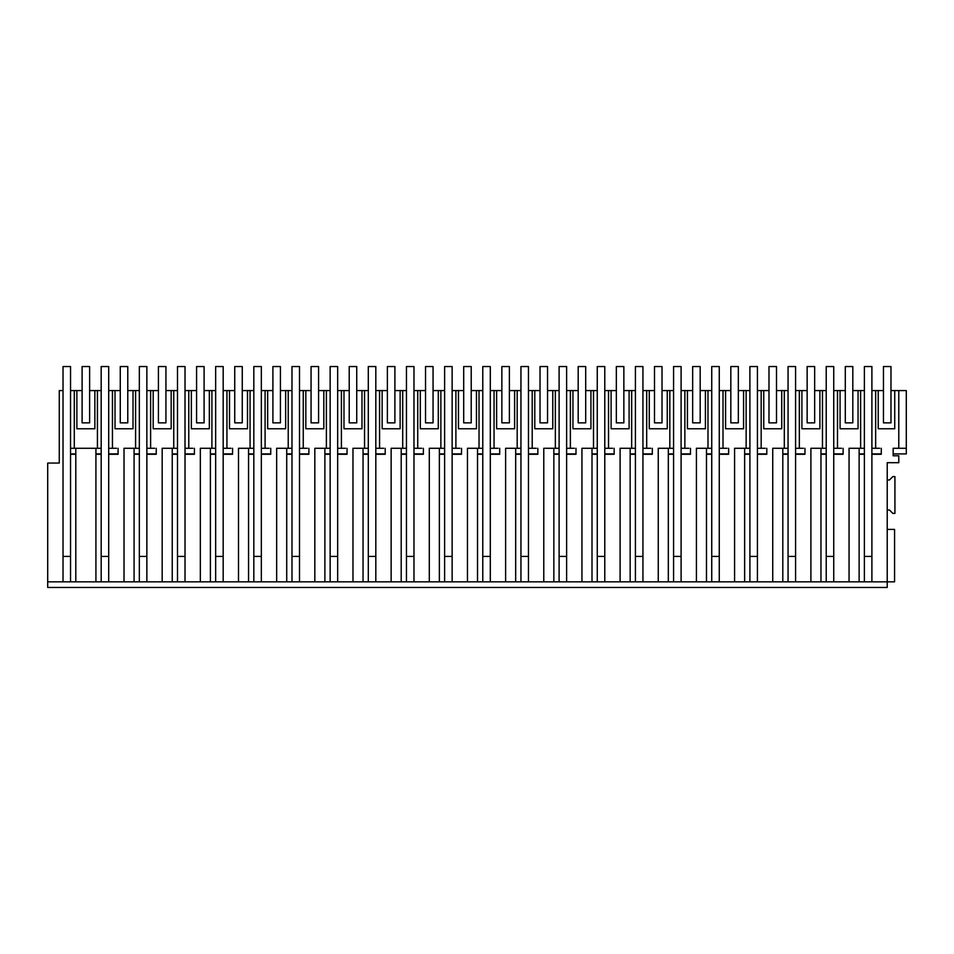 <?xml version="1.0" encoding="UTF-8"?>
<svg xmlns="http://www.w3.org/2000/svg" width="954" height="954" viewBox="0 0 954 954"><rect width="100%" height="100%" fill="white"/><g stroke="black" fill="none" stroke-linecap="round" stroke-linejoin="round"><path stroke-width="1.43" d="M47.7 581.833L63.024 581.833L63.024 390.58L59.267 390.58L59.267 463.06L47.7 463.06L47.7 587.461L887.22 587.461L887.22 581.833L849.06 581.833L849.06 448.273L860.627 448.273L860.627 390.58L864.384 390.58M871.896 390.58L878.229 390.58L878.229 428.763L894.733 428.763L894.733 390.58L890.976 390.58M883.464 422.872L890.976 422.872L890.976 366.539L883.464 366.539L883.464 422.872L883.464 390.58L878.229 390.58M875.665 581.833L887.22 581.833L887.22 462.69L898.787 462.69L898.787 455.773L893.159 455.773L893.159 448.273L906.3 448.273L906.3 390.58L894.733 390.58M70.536 390.58L76.869 390.58L76.869 428.763L94.851 428.763L94.851 390.58L89.616 390.58M82.104 390.58L76.869 390.58M70.536 448.273L97.427 448.273L97.427 390.58L94.851 390.58M97.427 390.58L101.184 390.58M108.696 390.58L115.029 390.58L115.029 428.763L133.011 428.763L133.011 390.58L127.776 390.58M120.264 422.872L127.776 422.872L127.776 366.539L120.264 366.539L120.264 422.872L120.264 390.58L115.029 390.58M849.06 581.833L124.02 581.833L124.02 448.273L135.587 448.273L135.587 390.58L133.011 390.58M135.587 390.58L139.344 390.58M146.856 390.58L153.189 390.58L153.189 428.763L171.171 428.763L171.171 390.58L165.936 390.58M158.424 422.872L165.936 422.872L165.936 366.539L158.424 366.539L158.424 422.872L158.424 390.58L153.189 390.58M162.18 581.833L162.18 448.273L173.747 448.273L173.747 390.58L171.171 390.58M173.747 390.58L177.504 390.58M185.016 390.58L191.349 390.58L191.349 428.763L209.331 428.763L209.331 390.58L204.096 390.58M196.584 422.872L204.096 422.872L204.096 366.539L196.584 366.539L196.584 422.872L196.584 390.58L191.349 390.58M200.34 581.833L200.34 448.273L211.907 448.273L211.907 390.58L209.331 390.58M211.907 390.58L215.664 390.58M223.176 390.58L229.509 390.58L229.509 428.763L247.491 428.763L247.491 390.58L242.256 390.58M234.744 422.872L242.256 422.872L242.256 366.539L234.744 366.539L234.744 422.872L234.744 390.58L229.509 390.58M238.5 581.833L238.5 448.273L250.067 448.273L250.067 390.58L247.491 390.58M250.067 390.58L253.824 390.58M261.336 390.58L267.669 390.58L267.669 428.763L285.651 428.763L285.651 390.58L280.416 390.58M272.904 422.872L280.416 422.872L280.416 366.539L272.904 366.539L272.904 422.872L272.904 390.58L267.669 390.58M276.66 581.833L276.66 448.273L288.227 448.273L288.227 390.58L285.651 390.58M288.227 390.58L291.984 390.58M299.496 390.58L305.829 390.58L305.829 428.763L323.811 428.763L323.811 390.58L318.576 390.58M311.064 422.872L318.576 422.872L318.576 366.539L311.064 366.539L311.064 422.872L311.064 390.58L305.829 390.58M314.82 581.833L314.82 448.273L326.387 448.273L326.387 390.58L323.811 390.58M326.387 390.58L330.144 390.58M337.656 390.58L343.989 390.58L343.989 428.763L361.971 428.763L361.971 390.58L356.736 390.58M349.224 422.872L356.736 422.872L356.736 366.539L349.224 366.539L349.224 422.872L349.224 390.58L343.989 390.58M352.98 581.833L352.98 448.273L364.547 448.273L364.547 390.58L361.971 390.58M364.547 390.58L368.304 390.58M375.816 390.58L382.149 390.58L382.149 428.763L400.131 428.763L400.131 390.58L394.896 390.58M387.384 422.872L394.896 422.872L394.896 366.539L387.384 366.539L387.384 422.872L387.384 390.58L382.149 390.58M391.14 581.833L391.14 448.273L402.707 448.273L402.707 390.58L400.131 390.58M402.707 390.58L406.464 390.58M413.976 390.58L420.309 390.58L420.309 428.763L438.291 428.763L438.291 390.58L433.056 390.58M425.544 422.872L433.056 422.872L433.056 366.539L425.544 366.539L425.544 422.872L425.544 390.58L420.309 390.58M429.3 581.833L429.3 448.273L440.867 448.273L440.867 390.58L438.291 390.58M440.867 390.58L444.624 390.58M452.136 390.58L458.469 390.58L458.469 428.763L476.451 428.763L476.451 390.58L471.216 390.58M463.704 422.872L471.216 422.872L471.216 366.539L463.704 366.539L463.704 422.872L463.704 390.58L458.469 390.58M467.46 581.833L467.46 448.273L479.027 448.273L479.027 390.58L476.451 390.58M479.027 390.58L482.784 390.58M490.296 390.58L496.629 390.58L496.629 428.763L514.611 428.763L514.611 390.58L509.376 390.58M501.864 422.872L509.376 422.872L509.376 366.539L501.864 366.539L501.864 422.872L501.864 390.58L496.629 390.58M505.62 581.833L505.62 448.273L517.187 448.273L517.187 390.58L514.611 390.58M517.187 390.58L520.944 390.58M528.456 390.58L534.789 390.58L534.789 428.763L552.771 428.763L552.771 390.58L547.536 390.58M540.024 422.872L547.536 422.872L547.536 366.539L540.024 366.539L540.024 422.872L540.024 390.58L534.789 390.58M543.78 581.833L543.78 448.273L555.347 448.273L555.347 390.58L552.771 390.58M555.347 390.58L559.104 390.58M566.616 390.58L572.949 390.58L572.949 428.763L590.931 428.763L590.931 390.58L585.696 390.58M578.184 422.872L585.696 422.872L585.696 366.539L578.184 366.539L578.184 422.872L578.184 390.58L572.949 390.58M581.94 581.833L581.94 448.273L593.507 448.273L593.507 390.58L590.931 390.58M593.507 390.58L597.264 390.58M604.776 390.58L611.109 390.58L611.109 428.763L629.091 428.763L629.091 390.58L623.856 390.58M616.344 422.872L623.856 422.872L623.856 366.539L616.344 366.539L616.344 422.872L616.344 390.58L611.109 390.58M620.1 581.833L620.1 448.273L631.667 448.273L631.667 390.58L629.091 390.58M631.667 390.58L635.424 390.58M642.936 390.58L649.269 390.58L649.269 428.763L667.251 428.763L667.251 390.58L662.016 390.58M654.504 422.872L662.016 422.872L662.016 366.539L654.504 366.539L654.504 422.872L654.504 390.58L649.269 390.58M658.26 581.833L658.26 448.273L669.827 448.273L669.827 390.58L667.251 390.58M669.827 390.58L673.584 390.58M681.096 390.58L687.429 390.58L687.429 428.763L705.411 428.763L705.411 390.58L700.176 390.58M692.664 422.872L700.176 422.872L700.176 366.539L692.664 366.539L692.664 422.872L692.664 390.58L687.429 390.58M696.42 581.833L696.42 448.273L707.987 448.273L707.987 390.58L705.411 390.58M707.987 390.58L711.744 390.58M719.256 390.58L725.589 390.58L725.589 428.763L743.571 428.763L743.571 390.58L738.336 390.58M730.824 422.872L738.336 422.872L738.336 366.539L730.824 366.539L730.824 422.872L730.824 390.58L725.589 390.58M734.58 581.833L734.58 448.273L746.147 448.273L746.147 390.58L743.571 390.58M746.147 390.58L749.904 390.58M757.416 390.58L763.749 390.58L763.749 428.763L781.731 428.763L781.731 390.58L776.496 390.58M768.984 422.872L776.496 422.872L776.496 366.539L768.984 366.539L768.984 422.872L768.984 390.58L763.749 390.58M772.74 581.833L772.74 448.273L784.307 448.273L784.307 390.58L781.731 390.58M784.307 390.58L788.064 390.58M795.576 390.58L801.909 390.58L801.909 428.763L819.891 428.763L819.891 390.58L814.656 390.58M807.144 422.872L814.656 422.872L814.656 366.539L807.144 366.539L807.144 422.872L807.144 390.58L801.909 390.58M810.9 581.833L810.9 448.273L822.467 448.273L822.467 390.58L819.891 390.58M826.224 448.273L822.467 448.273L822.467 390.58L826.224 390.58M833.736 390.58L840.069 390.58L840.069 428.763L858.051 428.763L858.051 390.58L852.816 390.58M845.304 422.872L852.816 422.872L852.816 366.539L845.304 366.539L845.304 422.872L845.304 390.58L840.069 390.58M864.384 448.273L860.627 448.273L860.627 390.58L858.051 390.58M97.427 448.273L101.184 448.273M108.696 448.273L116.495 448.273M74.293 448.273L74.293 390.58M871.896 448.273L879.695 448.273M833.736 448.273L841.535 448.273M795.576 448.273L803.375 448.273M784.307 448.273L788.064 448.273M757.416 448.273L765.215 448.273M746.147 448.273L749.904 448.273M719.256 448.273L727.055 448.273M707.987 448.273L711.744 448.273M681.096 448.273L688.895 448.273M669.827 448.273L673.584 448.273M642.936 448.273L650.735 448.273M631.667 448.273L635.424 448.273M604.776 448.273L612.575 448.273M593.507 448.273L597.264 448.273M566.616 448.273L574.415 448.273M555.347 448.273L559.104 448.273M528.456 448.273L536.255 448.273M517.187 448.273L520.944 448.273M490.296 448.273L498.095 448.273M479.027 448.273L482.784 448.273M452.136 448.273L459.935 448.273M440.867 448.273L444.624 448.273M413.976 448.273L421.775 448.273M402.707 448.273L406.464 448.273M375.816 448.273L383.615 448.273M364.547 448.273L368.304 448.273M337.656 448.273L345.455 448.273M326.387 448.273L330.144 448.273M299.496 448.273L307.295 448.273M288.227 448.273L291.984 448.273M261.336 448.273L269.135 448.273M250.067 448.273L253.824 448.273M223.176 448.273L230.975 448.273M211.907 448.273L215.664 448.273M185.016 448.273L192.815 448.273M173.747 448.273L177.504 448.273M146.856 448.273L154.655 448.273M135.587 448.273L139.344 448.273M906.3 448.273L906.3 453.913L893.159 453.913M881.281 453.913L871.896 453.913M864.384 453.913L859.125 453.913M843.121 453.913L833.736 453.913M826.224 453.913L820.965 453.913M804.961 453.913L795.576 453.913M788.064 453.913L782.805 453.913M766.801 453.913L757.416 453.913M749.904 453.913L744.645 453.913M728.641 453.913L719.256 453.913M711.744 453.913L706.485 453.913M690.481 453.913L681.096 453.913M673.584 453.913L668.325 453.913M652.321 453.913L642.936 453.913M635.424 453.913L630.165 453.913M614.161 453.913L604.776 453.913M597.264 453.913L592.005 453.913M576.001 453.913L566.616 453.913M559.104 453.913L553.845 453.913M537.841 453.913L528.456 453.913M520.944 453.913L515.685 453.913M499.681 453.913L490.296 453.913M482.784 453.913L477.525 453.913M461.521 453.913L452.136 453.913M444.624 453.913L439.365 453.913M423.361 453.913L413.976 453.913M406.464 453.913L401.205 453.913M385.201 453.913L375.816 453.913M368.304 453.913L363.045 453.913M347.041 453.913L337.656 453.913M330.144 453.913L324.885 453.913M308.881 453.913L299.496 453.913M291.984 453.913L286.725 453.913M270.721 453.913L261.336 453.913M253.824 453.913L248.565 453.913M232.561 453.913L223.176 453.913M215.664 453.913L210.405 453.913M194.401 453.913L185.016 453.913M177.504 453.913L172.245 453.913M156.241 453.913L146.856 453.913M139.344 453.913L134.085 453.913M118.081 453.913L108.696 453.913M101.184 453.913L95.925 453.913M75.795 453.913L70.536 453.913M893.159 448.273L894.745 448.273M63.024 556.432L70.536 556.432L70.536 581.833L63.024 581.833M95.925 448.273L95.925 581.833L70.536 581.833L70.536 454.283L75.795 454.283L75.795 448.273M75.795 581.833L75.795 454.283M95.925 581.833L101.184 581.833L101.184 454.283L95.925 454.283M124.02 581.833L108.696 581.833L108.696 454.283L118.081 454.283L118.093 448.273M887.22 529.398L894.578 529.398L894.578 581.833L887.22 581.833M108.696 581.833L101.184 581.833M875.653 448.273L875.653 390.58M898.787 390.58L898.787 448.273M871.896 581.833L871.896 454.283L881.281 454.283L881.281 448.273M887.22 479.969L889.474 479.969L892.849 476.583L894.924 476.583L894.924 513.395L892.849 513.395L889.474 510.008L887.22 510.008M859.125 581.833L859.125 454.283L864.384 454.283L864.384 581.833M112.453 448.273L112.453 390.58M134.085 581.833L134.085 448.273M146.856 581.833L146.856 454.283L156.241 454.283L156.253 448.273M134.085 454.283L139.344 454.283L139.344 548.92M146.856 454.283L146.856 366.539L139.344 366.539L139.344 581.833L139.344 454.283M150.613 448.273L150.613 390.58M172.245 581.833L172.245 448.273M185.016 581.833L185.016 454.283L194.401 454.283L194.413 448.273M172.245 454.283L177.504 454.283L177.504 548.92M185.016 454.283L185.016 366.539L177.504 366.539L177.504 581.833L177.504 454.283M188.773 448.273L188.773 390.58M210.405 581.833L210.405 448.273M223.176 581.833L223.176 454.283L232.561 454.283L232.573 448.273M210.405 454.283L215.664 454.283L215.664 548.92M223.176 454.283L223.176 366.539L215.664 366.539L215.664 581.833L215.664 454.283M226.933 448.273L226.933 390.58M248.565 581.833L248.565 448.273M261.336 581.833L261.336 454.283L270.721 454.283L270.733 448.273M248.565 454.283L253.824 454.283L253.824 548.92M261.336 454.283L261.336 366.539L253.824 366.539L253.824 581.833L253.824 454.283M265.093 448.273L265.093 390.58M286.725 581.833L286.725 448.273M299.496 581.833L299.496 454.283L308.881 454.283L308.893 448.273M286.725 454.283L291.984 454.283L291.984 548.92M299.496 454.283L299.496 366.539L291.984 366.539L291.984 581.833L291.984 454.283M303.253 448.273L303.253 390.58M324.885 581.833L324.885 448.273M337.656 581.833L337.656 454.283L347.041 454.283L347.053 448.273M324.885 454.283L330.144 454.283L330.144 548.92M337.656 454.283L337.656 366.539L330.144 366.539L330.144 581.833L330.144 454.283M341.413 448.273L341.413 390.58M363.045 581.833L363.045 448.273M375.816 581.833L375.816 454.283L385.201 454.283L385.213 448.273M363.045 454.283L368.304 454.283L368.304 548.92M375.816 454.283L375.816 366.539L368.304 366.539L368.304 581.833L368.304 454.283M379.573 448.273L379.573 390.58M401.205 581.833L401.205 448.273M413.976 581.833L413.976 454.283L423.361 454.283L423.373 448.273M401.205 454.283L406.464 454.283L406.464 548.92M413.976 454.283L413.976 366.539L406.464 366.539L406.464 581.833L406.464 454.283M417.733 448.273L417.733 390.58M439.365 581.833L439.365 448.273M452.136 581.833L452.136 454.283L461.521 454.283L461.533 448.273M439.365 454.283L444.624 454.283L444.624 548.92M452.136 454.283L452.136 366.539L444.624 366.539L444.624 581.833L444.624 454.283M455.893 448.273L455.893 390.58M477.525 581.833L477.525 448.273M490.296 581.833L490.296 454.283L499.681 454.283L499.693 448.273M477.525 454.283L482.784 454.283L482.784 548.92M490.296 454.283L490.296 366.539L482.784 366.539L482.784 581.833L482.784 454.283M494.053 448.273L494.053 390.58M515.685 581.833L515.685 448.273M528.456 581.833L528.456 454.283L537.841 454.283L537.841 448.273M515.685 454.283L520.944 454.283L520.944 548.92M528.456 454.283L528.456 366.539L520.944 366.539L520.944 581.833L520.944 454.283M532.213 448.273L532.213 390.58M553.845 581.833L553.845 448.273M566.616 581.833L566.616 454.283L576.001 454.283L576.001 448.273M553.845 454.283L559.104 454.283L559.104 548.92M566.616 454.283L566.616 366.539L559.104 366.539L559.104 581.833L559.104 454.283M570.373 448.273L570.373 390.58M592.005 581.833L592.005 448.273M604.776 581.833L604.776 454.283L614.161 454.283L614.161 448.273M592.005 454.283L597.264 454.283L597.264 548.92M604.776 454.283L604.776 366.539L597.264 366.539L597.264 581.833L597.264 454.283M608.533 448.273L608.533 390.58M630.165 581.833L630.165 448.273M642.936 581.833L642.936 454.283L652.321 454.283L652.321 448.273M630.165 454.283L635.424 454.283L635.424 548.92M642.936 454.283L642.936 366.539L635.424 366.539L635.424 581.833L635.424 454.283M646.693 448.273L646.693 390.58M668.325 581.833L668.325 448.273M681.096 581.833L681.096 454.283L690.481 454.283L690.481 448.273M668.325 454.283L673.584 454.283L673.584 548.92M681.096 454.283L681.096 366.539L673.584 366.539L673.584 581.833L673.584 454.283M684.853 448.273L684.853 390.58M706.485 581.833L706.485 448.273M719.256 581.833L719.256 454.283L728.641 454.283L728.641 448.273M706.485 454.283L711.744 454.283L711.744 548.92M719.256 454.283L719.256 366.539L711.744 366.539L711.744 581.833L711.744 454.283M723.013 448.273L723.013 390.58M744.645 581.833L744.645 448.273M757.416 581.833L757.416 454.283L766.801 454.283L766.801 448.273M744.645 454.283L749.904 454.283L749.904 548.92M757.416 454.283L757.416 366.539L749.904 366.539L749.904 581.833L749.904 454.283M761.173 448.273L761.173 390.58M782.805 581.833L782.805 448.273M795.576 581.833L795.576 454.283L804.961 454.283L804.961 448.273M782.805 454.283L788.064 454.283L788.064 548.92M795.576 454.283L795.576 366.539L788.064 366.539L788.064 581.833L788.064 454.283M799.333 448.273L799.333 390.58M820.965 581.833L820.965 448.273M833.736 454.283L833.736 366.539L826.224 366.539L826.224 556.432L833.736 556.432L833.736 581.833L833.736 454.283L843.121 454.283L843.121 448.273M820.965 454.283L826.224 454.283L826.224 581.833M837.493 448.273L837.493 390.58M859.125 454.283L859.125 448.273M70.536 454.283L70.536 366.539L63.024 366.539L63.024 390.58M89.616 366.539L89.616 422.872L82.104 422.872L82.104 366.539L89.616 366.539M108.696 454.283L108.696 366.539L101.184 366.539L101.184 556.432L108.696 556.432M139.344 556.432L146.856 556.432M177.504 556.432L185.016 556.432M215.664 556.432L223.176 556.432M253.824 556.432L261.336 556.432M291.984 556.432L299.496 556.432M330.144 556.432L337.656 556.432M368.304 556.432L375.816 556.432M406.464 556.432L413.976 556.432M444.624 556.432L452.136 556.432M482.784 556.432L490.296 556.432M520.944 556.432L528.456 556.432M559.104 556.432L566.616 556.432M597.264 556.432L604.776 556.432M635.424 556.432L642.936 556.432M673.584 556.432L681.096 556.432M711.744 556.432L719.256 556.432M749.904 556.432L757.416 556.432M788.064 556.432L795.576 556.432M871.896 454.283L871.896 366.539L864.384 366.539L864.384 556.432L871.896 556.432"/></g></svg>
